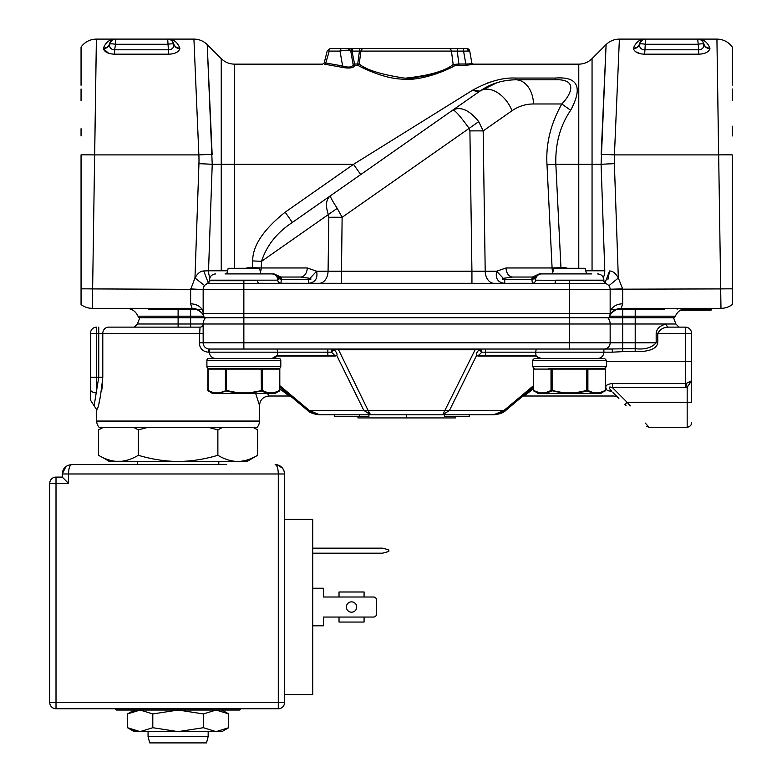 <?xml version="1.0" encoding="UTF-8"?>
<svg xmlns="http://www.w3.org/2000/svg" width="782" height="782" viewBox="0 0 782 782"><rect width="100%" height="100%" fill="white"/><g stroke="black" fill="none" stroke-linecap="round" stroke-linejoin="round"><path stroke-width="1.17" d="M608.855 285.743L618.337 277.991L614.369 163.682A101.552 101.484 -179.9 0 1 614.437 154.904L619.383 39.1L614.437 154.904A18.788 0.655 3 0 0 601.163 154.406L606.099 44.603L601.084 164.328L592.052 164.328L592.052 58.64L606.099 44.603L604.535 79.784M603.342 277.61A12.522 8.856 90 0 0 604.779 270.777L585.738 270.777M607.868 279.721L609.569 270.973C612.795 271.002 615.717 273.338 618.337 277.991L622.648 288.91L610.146 289.203L720.975 288.91A18.788 0.655 -1 0 1 732.255 288.841L732.255 304.579A18.788 18.788 0 0 1 720.975 308.343A18.788 18.788 0 0 0 732.255 304.579M592.052 58.64C588.357 62.237 583.929 64.075 578.778 64.144L578.778 164.328L555.846 164.328C555.22 143.692 560.156 125.677 570.655 110.291C583.059 87.076 577.898 76.333 555.161 78.063L515.817 78.063C502.992 77.369 488.633 81.396 472.719 90.135L353.523 164.328L472.719 90.135L479.904 91.123L452.925 110.018L478.085 92.403M515.817 78.063L515.817 79.803L555.161 79.803L555.259 78.063M487.313 83.048L490.382 82.002M358.078 65.453L357.736 65.277C362.516 68.005 383.415 78.259 400.853 79.041C420.11 81.719 446.893 70.341 454.606 65.776L458.868 65.277L454.489 65.844M451.84 67.184L446.356 69.784M436.493 73.772L405.858 79.256M473.345 64.144L471.849 63.117C471.624 63.704 469.62 63.997 465.837 63.997L463.56 51.084L451.449 51.084L457.275 51.084L457.275 48.494L363.904 48.494L463.56 48.494L463.56 51.084L469.728 51.084A3.128 3.128 0 0 0 466.639 48.494L463.56 48.494L466.639 48.494A3.128 3.128 0 0 1 469.728 51.084L471.849 63.117L473.393 64.407L465.837 65.277L465.837 63.997L458.868 63.997L458.868 65.277L465.837 65.277M325.253 64.29L341.48 67.223C348.41 68.611 352.819 68.19 354.696 65.962L354.578 63.997L357.736 63.997L357.736 65.277L359.202 63.997L360.922 51.084L359.437 51.084L360.922 51.084A3.128 3.02 -90 0 1 363.904 48.494L360.219 48.494M360.707 174.591L353.523 164.328L234.532 164.328L234.532 64.144C229.38 64.075 224.952 62.237 221.247 58.64L221.247 164.328L234.532 164.328L234.532 268.275M328.088 271.217L341.363 271.217L328.069 271.217L328.841 217.308A18.788 0.655 0.8 0 1 342.125 217.308L337.218 208.344C332.311 200.759 330.033 196.585 330.375 195.832C326.006 199.381 325.322 205.627 328.342 214.561L261.53 261.344L252.674 260.905C252.625 245.792 263.456 229.556 285.176 212.186L292.36 222.44L479.904 91.123L497.02 82.697L479.904 91.123L475.202 91.347M555.161 79.803L555.161 79.803C577.751 78.738 571.974 93.566 561.808 103.977L570.655 110.291M552.864 272.038A9.394 6.637 90 0 1 552.092 267.972L560.948 267.649L555.846 164.328L546.999 164.767C545.689 144.191 550.626 123.927 561.808 103.977L533.519 103.977A25.044 17.703 -90 0 0 515.817 79.803C502.396 79.989 490.422 83.762 479.904 91.123A25.044 16.187 55 0 1 511.966 110.77L483.168 130.926L478.74 121.64C469.405 110.096 460.793 106.225 452.925 110.018C455.036 110.213 460.432 116.332 469.112 128.385L342.125 217.308L341.343 283.299L319.242 283.299A12.522 8.856 90 0 0 319.281 283.299M604.955 283.055L609.569 270.973M606.353 283.807L607.594 284.511M717.348 67.907L716.928 39.1L645.619 39.1C639.95 39.041 635.903 42.042 633.469 48.103C635.903 42.042 639.95 39.041 645.619 39.1L697.72 39.1A6.266 6.266 0 0 1 703.8 43.831L703.8 43.831C704.719 46.578 706.742 48.005 709.87 48.103L709.919 48.709L709.87 48.103C707.436 42.042 703.389 39.041 697.72 39.1L700.457 39.726M614.437 154.904L718.629 154.904L716.928 39.1L720.975 308.343L621.211 308.343L622.677 303.836L621.211 308.343A12.522 12.522 0 0 0 609.608 316.172L675.355 316.172L674.495 317.736L138.815 317.736L137.955 316.172L203.701 316.172A12.522 12.522 0 0 0 192.089 308.343L192.049 308.284M640.663 53.792L635.668 51.788M639.559 43.782L639.539 43.831C638.62 46.578 636.597 48.005 633.469 48.103L633.42 48.709C634.71 52.15 638.444 53.968 644.642 54.183L698.697 54.183C704.895 53.968 708.629 52.15 709.919 48.709C706.781 48.455 704.748 46.93 703.82 44.154C704.005 47.682 702.304 49.559 698.697 49.794L697.72 39.1A6.266 6.266 0 0 1 703.8 43.831L703.78 43.782M605.942 283.641L605.982 283.661A6.266 6.266 -90 0 1 610.156 289.565L610.146 289.203M252.342 268.275L252.342 267.649L261.198 267.972L261.53 261.344C266.652 245.538 276.936 232.567 292.36 222.44L359.163 175.667M507.313 283.299L532.415 283.299L531.907 279.545L504.732 279.545L504.732 283.299C497.929 282.605 495.241 278.568 496.648 271.217L506.032 267.972A9.394 6.637 -90 0 0 512.669 277.043L532.415 277.043L512.669 277.043L503.285 278.333L496.648 271.217L471.927 271.217L485.221 271.217M550.675 273.905L539.717 273.905L534.497 277.59L534.712 275.997L532.415 277.043A3.128 3.089 -90 0 0 534.477 276.232M539.316 273.905L591.779 273.905M225.069 273.905L271.637 273.905A6.266 6.178 90 0 1 277.815 280.171L257.62 280.171A3.128 1.251 -90 0 0 258.871 283.299L605.982 283.661A3.128 3.128 -90 0 1 603.89 280.709L535.494 280.171A6.266 6.178 -90 0 1 541.672 273.905L540.206 273.905C537.517 274.032 535.68 275.567 534.673 278.5L535.494 280.171A3.128 3.089 -90 0 1 532.415 283.299L507.176 283.299M718.629 154.904A18.788 0.645 -1 0 1 732.255 154.875L732.255 288.841M716.928 39.1C723.321 39.266 728.423 41.905 732.255 47.028L732.255 85.258M732.255 61.348L732.255 69.021M732.255 88.962L732.255 100.614M732.255 126.176L732.255 135.96M732.255 73.42L732.255 60.39M218.804 317.736L225.069 317.736L218.804 317.736M262.635 317.736L225.069 317.736M588.24 317.736L550.675 317.736M622.677 308.343L622.677 324.002L610.156 324.002A9.394 9.394 -90 0 0 607.761 317.736A9.394 9.394 90 0 1 610.156 324.002A9.394 9.394 90 0 0 607.761 317.736A9.394 9.394 -90 0 1 610.156 324.002L569.452 324.002L569.452 313.357L610.156 313.357A12.522 9.521 180 0 1 622.677 303.836L622.677 289.565L610.156 289.565L610.156 313.357A7.517 7.517 -90 0 1 608.748 317.736L622.677 317.736L608.748 317.736A7.517 7.517 -90 0 0 610.156 313.357L609.999 314.892M609.735 315.84L609.608 316.172C610.654 316.915 606.597 314.579 618.151 308.724M204.561 317.736A7.517 7.517 90 0 1 203.154 313.357L203.154 289.565A6.266 6.266 90 0 1 207.328 283.661L243.857 283.661L243.857 280.709L209.41 280.709A3.128 3.128 90 0 1 207.328 283.661L207.367 283.641M203.154 313.484L203.232 314.423M203.349 315.058L203.603 315.928M203.662 316.084L203.701 316.172A12.522 12.522 -90 0 0 203.672 316.104A12.522 12.522 -90 0 1 203.701 316.172C202.655 316.915 206.692 314.579 195.168 308.734M480.91 283.299L483.902 283.299M326.485 283.299L329.378 283.299M305.958 283.299L281.002 283.25M494.068 283.299L503.08 283.299M535.24 277.043L534.673 278.49L531.907 279.545L532.415 277.043M480.441 90.751L497.01 82.697M330.395 195.813L292.927 222.049M461.116 104.28L452.944 110.008M300.591 277.043L280.894 277.043A3.128 3.089 90 0 1 278.832 276.232M81.054 304.579A18.788 18.788 0 0 0 92.335 308.343L96.382 39.1L94.681 154.904L198.863 154.904L193.926 39.1L198.863 154.904A18.788 0.655 -3 0 1 212.147 154.406L207.21 44.603L212.225 164.328L208.53 270.777L203.74 270.973C200.515 271.002 197.592 273.338 194.972 277.991L190.632 289.565L190.661 288.91L203.154 289.565L190.632 289.565L190.632 303.836L192.089 308.343L92.335 308.343A18.788 18.788 0 0 1 81.054 304.579L81.054 288.841A18.788 0.655 1 0 1 92.335 288.91L243.857 289.565L243.857 313.357L569.452 313.357L569.452 280.709M221.247 58.64L207.21 44.603L208.774 79.784M208.354 283.055L203.74 270.973L208.354 283.055M205.715 284.511L206.947 283.807M203.74 270.973L208.53 270.777A12.522 8.856 -90 0 0 209.957 277.61M271.637 273.905L262.635 273.905M337.218 208.344L328.342 214.561L328.841 217.308M309.643 283.299L319.212 283.299A12.522 8.856 90 0 0 328.069 271.217L316.622 271.217L309.985 278.333L300.611 277.043A9.394 6.637 90 0 0 307.248 267.972L316.622 271.217C317.932 278.48 315.244 282.517 308.548 283.299L308.548 279.545L281.403 279.545L278.636 278.5L278.597 275.997M309.985 278.333C311.666 279.057 311.187 279.457 308.548 279.545M273.592 273.905L281.422 278.636L280.894 283.299L306.045 283.299M337.423 283.299L471.947 283.299L471.927 271.217L341.343 271.217M280.894 283.299A3.128 3.089 90 0 1 277.805 280.171L278.636 278.5C277.718 275.635 275.88 274.111 273.104 273.905M281.422 278.636L280.894 277.043L274.013 273.905M209.41 280.709L209.41 280.171L257.62 280.171L243.857 280.709M258.871 283.299L243.857 283.661L243.857 289.565L610.156 289.565M531.887 278.636L534.497 277.59L534.673 278.5M504.732 279.545C502.083 279.457 501.604 279.057 503.285 278.333M534.565 276.066L539.297 273.905M110.614 41.554A6.266 6.266 0 0 0 109.509 43.831C110.741 40.635 112.764 39.061 115.58 39.1C109.92 39.041 105.873 42.042 103.439 48.103C106.567 48.005 108.59 46.578 109.509 43.831L109.509 43.831A6.266 6.266 0 0 1 115.58 39.1L96.382 39.1L95.961 67.907M108.59 53.244L103.39 48.709C104.68 52.15 108.415 53.968 114.612 54.183L168.668 54.183C174.865 53.968 178.599 52.15 179.889 48.709L179.84 48.103L179.889 48.709C176.752 48.455 174.718 46.93 173.79 44.154L173.79 44.154C173.975 47.682 172.265 49.559 168.668 49.794L114.612 49.794L114.612 54.183L141.64 54.183M177.827 51.661L174.699 53.235M171.004 54.056L168.668 54.183L167.69 39.1A6.266 6.266 0 0 1 173.76 43.831C174.689 46.578 176.712 48.005 179.84 48.103C177.406 42.042 173.36 39.041 167.69 39.1L170.417 39.726M103.439 48.103L103.39 48.709C106.528 48.455 108.561 46.93 109.49 44.154C109.294 47.682 111.005 49.559 114.612 49.794L115.58 44.271A6.266 1.075 -170 0 0 109.49 44.154M81.054 288.841L81.054 154.875A18.788 0.645 1 0 1 94.681 154.904M96.382 39.1C89.989 39.266 84.876 41.905 81.054 47.028L81.054 85.258M81.054 61.348L81.054 69.021M81.054 88.962L81.054 100.614M81.054 128.707L81.054 135.96M81.054 73.42L81.054 60.39M112.901 39.706L110.78 41.348M173.79 44.154A6.266 1.075 170 0 0 167.69 44.271L115.58 44.271L115.58 39.1L193.926 39.1C199.078 39.178 203.506 41.006 207.21 44.603M170.368 39.696L172.49 41.338M710.643 310.229A0.938 0.938 0 0 0 711.581 309.291A0.938 0.938 -90 0 1 712.519 308.343L710.643 308.343L710.643 309.291L711.581 309.291A0.938 0.938 0 0 1 710.643 310.229L680.369 310.229L710.643 310.229L710.643 308.343M712.519 308.343A0.938 0.938 90 0 0 711.581 309.291A0.938 0.938 90 0 1 712.519 308.343M677.144 309.291A0.938 0.938 -90 0 1 678.082 308.343A0.938 0.938 -90 0 0 677.144 309.291M611.358 309.291L664.632 309.291L611.358 309.291M201.952 309.291L148.678 309.291L201.952 309.291M642.941 39.706L640.81 41.348L642.941 39.696M642.022 40.234L639.539 43.831C640.771 40.635 642.794 39.061 645.619 39.1A6.266 6.266 0 0 0 639.539 43.831L639.539 43.831A6.266 6.266 0 0 1 645.619 39.1L644.642 54.183M698.697 54.183L698.697 49.794L644.642 49.794C641.035 49.559 639.334 47.682 639.52 44.154C638.591 46.93 636.558 48.455 633.42 48.709M448.536 48.494A3.128 2.962 90 0 1 451.449 51.084L453.169 64.515L458.868 63.997L457.275 51.084M454.606 65.776L453.169 64.515C444.821 71.152 428.79 75.707 405.076 78.19C381.626 74.681 366.328 69.96 359.202 63.997L357.736 63.997L359.437 51.084L352.301 51.084L352.301 48.494L359.437 48.494L359.437 51.084M353.034 63.997L354.578 63.997L351.959 50.986L350.756 51.074L353.034 63.997L354.578 65.277L357.736 65.277M351.959 50.986L350.776 50.986L351.959 50.986L351.343 48.494L347.667 48.494L349.564 49.129L350.756 51.074L353.161 64.691C352.115 67.34 348.606 67.77 342.624 65.971L341.48 67.223M352.301 48.494L351.343 48.494L352.301 48.494M331.294 48.494L348.498 48.611M342.545 48.494L342.291 48.494A3.128 2.326 90 0 0 340.004 51.084C345.39 49.98 348.968 49.97 350.756 51.074L353.161 64.691L354.696 65.962M329.251 51.084L325.771 63L324.628 64.29M325.771 63L342.624 65.971L340.004 51.084L328.753 51.084A3.128 2.326 -90 0 1 331.05 48.494M347.355 48.494L348.44 48.494M349.73 48.494L360.658 48.494M457.275 48.494L456.59 48.494M454.107 48.494L451.908 48.494M451.185 48.494L450.246 48.494M469.728 51.084L466.639 48.494A3.128 3.128 0 0 1 469.728 51.084L467.773 50.869M477.118 349.046L536.315 349.046L475.114 349.046L475.114 349.779L479.219 349.769C476.658 352.311 475.769 354.236 476.541 355.546L449.494 410.394L442.72 414.792L319.574 414.792L309.261 410.394A9.394 2.835 130 0 1 307.492 410.394A9.394 2.835 130 0 0 307.502 410.403L319.574 414.792L309.975 411.049M335.996 349.046L335.458 349.046M334.325 349.046L333.122 349.046M610.156 324.002A9.394 9.394 -90 0 0 607.761 317.736A9.394 9.394 90 0 1 610.156 324.002L610.156 342.79L622.677 342.79L622.677 351.646L612.296 352.174L612.296 349.046L603.89 349.046A6.266 6.266 -90 0 0 610.156 342.79A6.266 6.266 90 0 1 603.89 349.046L209.41 349.046A3.128 1.163 -90 0 0 208.256 352.174A3.128 1.163 -90 0 1 209.41 349.046A6.266 6.266 90 0 1 203.154 342.79L203.154 324.002A3.128 3.128 0 0 1 200.026 327.13L199.215 342.79C199.752 348.498 202.773 351.626 208.256 352.174L209.41 352.174A6.266 6.266 0 0 0 215.676 358.439L272.028 358.439A6.266 6.266 90 0 0 277.454 355.311L333.767 355.311L277.307 355.311L277.718 352.174L331.519 352.174A3.128 0.978 129.3 0 1 334.09 349.769L475.114 349.779L442.72 414.792L449.494 410.394A9.394 6.852 -153.8 0 1 445.222 410.394L406.65 410.394M205.549 347.707L205.089 347.306A6.266 6.266 90 0 0 209.41 349.046A6.266 6.266 90 0 1 203.154 342.79L569.452 342.79L569.452 324.002L203.154 324.002A9.394 9.394 90 0 1 205.549 317.736A9.394 9.394 -90 0 0 203.154 324.002L203.154 324.471M524.429 394.754L505.817 410.394A9.394 2.835 -130 0 1 504.038 410.394L493.725 414.792L406.65 414.792L406.65 417.92L357.951 417.92L357.951 416.669M522.229 396.601L524.077 396.005L533.5 388.752L524.077 396.005L522.063 396.738L533.5 387.139L523.207 395.78M469.268 414.792L444.401 414.792L444.401 416.669L469.268 416.669L469.268 414.792L493.725 414.792L504.957 411.068M359.691 416.669L359.691 414.792L334.647 414.792L334.647 416.669L368.909 416.669L368.909 414.792L370.59 414.792L368.087 410.394A9.394 6.852 153.8 0 1 363.816 410.394L370.59 414.792L368.527 411.948M97.457 407.627L96.704 409.788L96.704 421.058L259.507 421.058L259.507 405.399L255.704 393.502M102.501 384.294L101.68 390.951M99.549 400.785L99.06 402.544M115.267 461.272L178.11 461.439C165.354 461.409 152.099 459.357 138.336 455.29L138.336 429.856L133.468 427.314L99.099 427.314A9.394 9.394 90 0 1 96.704 421.058M259.507 421.058A9.394 9.394 -90 0 1 257.112 427.314L253.241 427.314L257.64 429.856L253.827 427.822M99.099 427.314L257.112 427.314M203.154 340.727L203.154 333.396L98.747 333.396L98.747 377.227L94.123 405.79L96.704 409.788C98.581 408.175 100.614 397.315 102.794 377.227L102.794 333.396A6.266 5.797 -90 0 1 108.59 327.13L200.026 327.13A3.128 3.128 0 0 0 203.154 324.002A3.128 3.128 0 0 1 200.026 327.13L200.026 327.13M94.123 405.79L90.448 400.081L90.448 333.396L90.448 389.407A6.266 3.48 180 0 0 96.704 392.887L96.704 377.227L102.794 377.227M90.448 333.396A6.266 6.266 0 0 1 96.704 327.13A6.266 6.266 0 0 0 90.448 333.396L96.704 333.396L96.704 377.227L90.448 377.227M178.11 308.343L178.11 324.002L137.407 324.002L134.279 327.13L108.59 327.13M203.154 330.581L203.154 332.829M203.154 325.967L203.154 327.883M673.507 317.736L675.902 324.002L666.372 324.002C660.125 325.439 656.714 328.567 656.166 333.396L656.166 342.79C651.709 347.814 644.73 349.779 635.199 348.694L635.199 324.002L622.677 324.002L622.677 342.79L657.779 342.79C656.704 348.86 649.177 351.812 635.199 351.646L635.199 348.694L603.89 349.046L603.89 352.174L612.296 352.174M635.199 308.343L635.199 324.002L666.372 324.002A3.128 2.395 -90 0 0 668.776 327.13L679.03 327.13L668.776 327.13C663.801 327.101 660.135 329.193 657.779 333.396C660.135 329.193 663.801 327.101 668.776 327.13L685.296 327.13A6.266 6.266 0 0 1 691.552 333.396A6.266 6.266 0 0 0 685.296 327.13L685.296 333.396L656.166 333.396M691.552 380.726L691.552 402.271L691.552 380.726L686.234 383.415L687.173 387.354L691.552 380.726L687.173 387.354L685.296 387.579L685.296 383.581L686.234 383.415L685.296 383.581L685.296 333.396L691.552 333.396L691.552 380.726M685.296 383.581L612.414 383.581L612.414 387.579L627.105 402.271C656.577 435.945 656.577 435.945 627.105 402.271L630.272 405.887M645.316 423.091L649.021 427.314L687.173 427.314L687.173 387.354M626.02 405.614L624.877 404.47M611.807 391.401L611.847 391.44C608.24 387.452 608.425 386.161 612.414 387.579L685.296 387.579M687.779 382.897L691.229 381.303M612.414 383.581C605.806 384.216 604.144 386.552 607.418 390.589C615.796 397.686 615.796 397.686 607.418 390.589L611.847 391.44M614.564 394.157L616.793 396.386M618.23 397.823L614.701 394.294M610.156 342.79A6.266 6.266 0 0 1 603.89 349.046A6.266 6.266 -90 0 0 610.156 342.79A6.266 6.266 90 0 1 603.89 349.046A6.266 6.266 -90 0 0 610.156 342.79L569.452 342.79L569.452 349.046M479.024 355.057L476.541 355.546L478.115 356.045A3.128 2.209 -90 0 1 479.532 355.311L535.856 355.311A6.266 6.266 90 0 0 541.281 358.439L597.634 358.439A6.266 6.266 90 0 0 603.89 352.174L535.592 352.174L536.002 355.311L479.532 355.311L479.024 355.057L481.79 352.174L535.592 352.174L536.325 349.046M279.809 385.653L309.261 410.394L363.816 410.394L336.768 355.546C337.531 354.217 336.641 352.291 334.09 349.769L332.741 349.046A3.128 1.222 -90 0 0 331.519 352.174L334.285 355.057L336.768 355.546L335.195 356.045A3.128 2.209 90 0 0 333.767 355.311L334.285 355.057M308.352 411.068L279.809 387.139M291.246 396.748L289.232 396.005L279.809 388.889L289.232 396.005L268.9 396.005L267.542 393.502M96.704 327.13L96.704 333.396L98.747 333.396L98.747 327.13M327.844 355.311L327.844 349.046L332.741 349.046L276.984 349.046L277.718 352.174L209.41 352.174L209.41 349.046L208.501 348.977M336.192 349.046L338.195 349.046L368.087 410.394L445.222 410.394M382.769 349.046L338.195 349.046M477.303 349.046L477.851 349.046M478.975 349.046L485.456 349.046L485.456 355.311M481.79 352.174A3.128 1.222 90 0 0 480.568 349.046L479.219 349.769L481.79 352.174M406.65 417.92L455.359 417.92L455.359 416.669M276.984 349.046L332.731 349.046M218.804 461.439L218.804 464.576L71.661 464.576L137.407 464.576L137.407 461.439M138.336 455.29C131.454 459.366 124.827 461.409 118.453 461.439L109.226 461.439L102.794 457.519M178.11 461.439L237.757 461.439C231.374 461.409 224.747 459.357 217.875 455.29C204.112 459.357 190.857 461.409 178.11 461.439M257.64 455.29L246.985 461.439L237.757 461.439C244.15 461.409 250.778 459.357 257.64 455.29L257.64 429.856L255.87 428.868M118.453 461.439C112.07 461.409 105.443 459.357 98.571 455.29L98.571 429.856L103.439 427.314M106.772 459.22L110.526 460.403M241.951 461.145L245.411 460.471M249.448 459.21L253.378 457.538M217.875 455.29L217.875 429.856L208.139 427.314L222.743 427.314L217.875 429.856M222.743 427.314L253.241 427.314M133.468 427.314L148.081 427.314L138.336 429.856M148.081 427.314L208.139 427.314M148.052 736.634L149.733 742.9L206.487 742.9L208.159 736.634L148.052 736.634L148.052 731.629M534.389 368.459L532.513 366.582L606.402 366.582L604.515 368.459L551.564 368.459A0.626 0.538 90 0 0 551.017 369.084L605.248 369.084A0.626 0.538 90 0 0 604.701 368.459L587.35 368.459A0.626 0.538 90 0 1 587.888 369.084L587.888 390.501L593.909 392.877A0.626 0.538 90 0 1 593.362 393.502M569.452 368.459L590.43 368.459L586.803 368.459L587.35 368.459L586.803 368.459L586.803 390.501L587.888 390.501A0.626 0.518 119.6 0 1 587.507 391.049L593.626 393.424L574.79 393.424L587.507 391.049M548.475 368.459L552.102 368.459L552.102 390.501L564.125 392.877L564.135 393.502M569.452 358.439L604.515 358.439L606.402 360.316L532.513 360.316L534.389 358.439L569.452 358.439L534.389 358.439M264.834 368.459L222.88 368.459M208.784 368.459A1.877 1.877 0 0 1 206.907 366.582L206.907 360.316L280.797 360.316L280.797 366.582L206.907 366.582M278.92 368.459A1.877 1.877 0 0 0 280.797 366.582M222.88 358.439L208.784 358.439A1.877 1.877 0 0 0 206.907 360.316M208.784 358.439L278.92 358.439A1.877 1.877 0 0 1 280.797 360.316M278.92 358.439L264.834 358.439M534.204 368.459L534.204 368.459A0.626 0.538 90 0 0 533.666 369.084L551.017 369.084L551.017 390.501L564.115 393.424L545.279 393.424L551.945 391.049M533.666 369.084L533.666 390.501L539.678 392.877A0.626 0.538 90 0 0 540.225 393.502L564.154 393.502L540.225 393.502C537.693 393.502 537.693 393.502 540.225 393.502A0.626 0.538 90 0 1 539.951 393.424M539.678 392.877L545.005 392.877A0.626 0.538 -90 0 0 545.543 393.502A0.626 0.538 -90 0 1 545.005 392.877L551.017 390.501A0.626 0.518 60.4 0 0 551.398 391.049M564.125 392.877L574.77 392.877L574.78 393.424L574.78 392.877L586.803 390.501L586.959 391.049M598.68 393.502L574.76 393.502L598.68 393.502A0.626 0.538 -90 0 0 599.227 392.877L605.248 390.501L605.248 369.084M534.311 391.283L539.942 393.424L538.006 393.424L533.5 390.462L533.5 369.084L534.126 368.459M539.619 393.356L537.058 392.574M574.76 393.502L564.154 393.502L574.76 393.502M593.909 392.877L599.227 392.877A0.626 0.538 -90 0 1 598.953 393.424L602.981 392.095M599.159 393.385L600.908 393.424L605.415 390.462L605.415 369.084L604.789 368.459M552.395 273.905L553.803 268.275L585.112 268.275L586.52 273.905M208.061 369.084L208.061 390.501L214.073 392.877L219.4 392.877A0.626 0.538 -90 0 0 219.938 393.502L214.62 393.502C212.088 393.502 212.088 393.502 214.62 393.502L267.776 393.502L249.155 393.502L249.175 392.877L249.175 393.502L219.938 393.502A0.626 0.538 -90 0 1 219.4 392.877L226.497 390.501L226.497 368.459L225.959 368.459L279.096 368.459A0.626 0.538 90 0 1 279.643 369.084L208.061 369.084A0.626 0.538 90 0 1 208.608 368.459L225.959 368.459L208.608 368.459M226.35 391.049L238.51 393.424L219.674 393.424L226.497 390.501L238.52 392.877L249.175 392.877L262.293 390.501L268.304 392.877A0.626 0.538 90 0 1 267.767 393.502L273.074 393.502A0.626 0.538 -90 0 0 273.632 392.877L279.643 390.501L279.643 369.084M208.716 391.283L214.346 393.424A0.626 0.538 90 0 0 214.62 393.502A0.626 0.538 90 0 1 214.082 392.877M214.024 393.356L211.463 392.574M249.184 393.424L261.364 391.049L268.021 393.424L249.194 393.424L268.001 393.424M267.767 393.502L273.074 393.502M238.53 392.877L238.53 393.502M268.304 392.877L273.632 392.877A0.626 0.538 -90 0 1 273.358 393.424L277.375 392.095M273.553 393.385L275.303 393.424L279.809 390.462L279.809 369.084L279.184 368.459M226.79 273.905L228.197 268.275L259.507 268.275L260.914 273.905M275.156 464.576C280.982 465.251 284.11 468.379 284.55 473.97L284.55 519.365L312.732 519.365L312.732 694.69L284.55 694.69L284.55 702.51A6.266 6.266 0 0 1 278.294 708.775L278.294 702.51L284.55 702.51A6.266 6.266 0 0 1 278.294 708.775L56.011 708.775A6.266 6.266 0 0 1 49.745 702.51L278.294 702.51L278.294 473.97C278.148 468.379 277.102 465.251 275.156 464.576M284.335 471.937L283.671 469.992M282.576 468.193L280.122 465.994M279.33 465.554L277.307 464.821M226.633 464.576L129.577 464.576M49.745 483.354A6.266 6.266 0 0 1 56.011 477.098L56.011 483.354L49.745 483.354L49.745 702.51A6.266 6.266 0 0 0 56.011 708.775A6.266 6.266 0 0 1 49.745 702.51M65.932 466.522L62.267 473.97L62.267 477.098L56.011 477.098M284.55 519.365L284.55 694.69M284.55 473.97L62.267 473.97C62.707 468.379 65.844 465.251 71.661 464.576C69.725 465.251 68.679 468.379 68.533 473.97L68.533 483.354L56.011 483.354L56.011 708.775M62.267 477.098L68.533 483.354M364.08 622.052L339.026 622.052L364.08 622.052L364.08 617.047L373.464 617.047A3.128 3.128 0 0 0 376.601 613.909L376.601 600.136A3.128 3.128 0 0 0 373.464 597.008L323.377 597.008L323.377 588.24L312.732 588.24M323.377 617.047L339.026 617.047L323.377 617.047L323.377 625.805L312.732 625.805M373.464 597.008L364.08 597.008L364.08 591.994L339.026 591.994L339.026 597.008L323.377 597.008M376.601 613.909L376.601 600.136M339.026 622.052L339.026 617.047L373.464 617.047M346.387 607.028A5.161 5.161 0 0 1 351.548 601.857A5.161 5.161 0 0 1 356.719 607.028A5.161 5.161 0 0 1 351.548 612.189A5.161 5.161 0 0 1 346.387 607.028M312.732 553.177L382.545 553.177L388.81 551.496L388.81 549.844L382.545 548.162L312.732 548.162M115.492 708.775A1.251 1.251 0 0 0 116.743 710.027L239.468 710.027A1.251 1.251 0 0 0 240.719 708.775M223.603 730.173L228.715 727.71L221.941 731.629L134.279 731.629L127.495 727.71L127.495 713.946L135.003 710.721M221.941 710.027L228.715 713.946L228.715 727.71L216.067 731.629L203.408 727.71L178.11 731.629L152.803 727.71L140.144 731.629L127.495 727.71L135.003 730.935M152.803 727.71L152.803 713.946L140.144 710.027L127.495 713.946L134.279 710.027M228.715 713.946L216.067 710.027L203.408 713.946L178.11 710.027L152.803 713.946M138.512 710.095L140.144 710.027M203.408 727.71L203.408 713.946M138.512 731.561L140.144 731.629M618.337 277.991L615.287 280.503M552.092 267.972L506.032 267.972L552.092 267.972L546.999 164.767M563.196 268.275L563.196 267.649L560.948 267.649L560.948 268.275M592.052 270.777L592.052 164.328L578.778 164.328L578.778 268.275M563.196 267.649A15.65 15.65 0 0 1 567.576 268.275M604.779 270.777L601.084 164.328A18.788 0.655 -2 0 1 614.369 163.682M227.572 270.777L208.53 270.777M198.863 154.904A101.484 101.425 179.9 0 1 198.941 163.682A18.788 0.655 2 0 1 212.225 164.328L221.247 164.328L221.247 270.777M245.734 268.275A15.65 15.65 0 0 1 250.113 267.649L250.113 268.275M285.176 212.186L353.523 164.328M250.113 267.649L252.342 267.649L252.674 260.905M533.519 103.977C525.836 103.957 518.652 106.215 511.966 110.77M471.927 271.217L469.904 130.926A18.788 0.655 -0.8 0 1 483.168 130.926L485.202 271.217A12.522 8.856 -90 0 0 494.048 283.299L491.106 283.299M603.89 280.709L603.89 280.171L555.689 280.171A3.128 1.251 90 0 1 554.438 283.299M720.975 308.343L621.211 308.343M190.632 303.836A12.522 9.521 180 0 1 203.154 313.357L243.857 313.357L243.857 349.046M205.549 317.736A9.394 9.394 90 0 0 203.154 324.002L190.632 324.002L190.632 308.343M534.761 277.043L534.507 277.561M504.761 279.545L531.907 279.545M198.941 163.682L194.972 277.991L204.601 285.557L194.972 277.991M307.248 267.972L261.198 267.972A9.394 6.637 -90 0 1 260.445 272.019M469.904 130.926L469.112 128.385L478.74 121.64M92.335 308.343L192.089 308.343M682.207 309.291L710.643 309.291M703.82 44.154A6.266 1.075 170 0 0 697.72 44.271L645.619 44.271A6.266 1.075 -170 0 0 639.52 44.154M463.56 51.084L463.56 48.494M451.449 51.084L360.922 51.084M505.983 408.761L504.038 410.394L476.766 410.394M363.816 410.394L336.534 410.394M190.632 327.13L190.632 324.002L178.11 324.002L178.11 327.13M624.896 404.49L627.105 402.271L691.552 402.271M606.402 361.567L691.552 361.567M449.494 410.394L504.048 410.394L533.5 385.653M478.115 356.045L536.354 356.045M276.955 356.045L335.195 356.045M268.9 396.005C263.251 396.621 260.113 399.749 259.507 405.399M199.215 342.79L203.154 342.79M622.677 351.646L635.199 351.646M657.779 342.79L657.779 333.396M668.776 327.13L685.296 327.13M593.606 393.424L574.819 393.424M605.248 390.648A0.626 0.518 -119.6 0 0 605.248 390.501A0.626 0.518 60.4 0 1 605.014 391.049M533.666 390.501A0.626 0.518 119.6 0 0 533.891 391.049M226.497 368.459L225.959 368.459A0.626 0.538 90 0 0 225.411 369.084L225.411 390.501A0.626 0.518 60.4 0 0 225.803 391.049M261.911 391.049A0.626 0.518 119.6 0 0 262.293 390.501L262.293 369.084A0.626 0.538 90 0 0 261.745 368.459L261.208 368.459L261.364 391.049M208.52 368.459L207.895 369.084L207.895 390.462L212.401 393.424L214.336 393.424M279.643 390.648A0.626 0.518 -119.6 0 0 279.643 390.501A0.626 0.518 60.4 0 1 279.418 391.049M208.061 390.501A0.626 0.518 119.6 0 0 208.295 391.049M578.778 64.144L473.393 64.144M330.248 48.494L327.218 50.869L324.188 62.961L322.673 64.144L234.532 64.144M469.757 98.229L471.732 96.851M465.202 101.416L462.67 103.195M444.029 116.244L461.224 104.201M645.619 39.1L619.383 39.1C614.222 39.178 609.804 41.006 606.099 44.603M479.64 91.308L478.711 91.963M478.652 92.002L471.712 96.86M465.134 101.474L464.352 102.012M458.477 106.127L461.165 104.241M474.772 94.72L479.904 91.123L496.071 83M603.89 280.171C603.518 276.369 601.436 274.277 597.634 273.905M605.972 283.661L603.919 281.1M339.574 283.299L338.098 283.299M492.777 283.299L491.653 283.299M473.706 283.299L475.182 283.299M209.41 280.171C209.781 276.369 211.873 274.277 215.676 273.905M319.212 283.299L321.637 283.299M137.955 316.172C135.677 311.207 131.806 308.597 126.342 308.343M209.38 281.188L207.328 283.661M171.932 40.762L173.76 43.831A6.266 6.266 0 0 0 167.69 39.1M115.198 39.11A6.266 6.266 0 0 0 113.537 39.442M113.361 39.511A6.266 6.266 0 0 0 112.149 40.126M112.08 40.175A6.266 6.266 0 0 0 110.712 41.426M115.58 39.1A6.266 6.266 0 0 0 109.509 43.831L111.992 40.234M170.593 39.814L172.587 41.456M172.646 41.524L173.272 42.521M173.311 42.599L173.76 43.831M675.355 316.172C677.632 311.207 681.503 308.597 686.958 308.343M657.173 309.291L656.235 308.343M701.972 40.762L703.301 42.521M702.705 41.563L703.341 42.599M700.623 39.814L702.617 41.456M362.242 48.494L363.679 48.494M363.894 48.494L359.437 48.494M349.554 49.119L350.756 51.065L347.687 48.494M455.398 48.494L453.609 48.494M452.543 48.494L450.471 48.494M449.396 48.494L448.555 48.494M203.154 324.051L203.046 323.191M137.407 324.002L139.802 317.736M675.902 324.002L679.03 327.13M649.021 427.314L646.812 426.395M524.077 396.005L613.821 396.005C616.48 396.552 617.956 397.168 618.249 397.843L618.855 398.537M612.922 392.515L617.027 396.621M532.493 387.98L524.595 394.617M523.725 395.34L522.767 396.151M535.856 355.311C535.181 355.82 536.99 356.866 541.281 358.439M307.492 410.394C309.545 412.681 313.572 414.147 319.574 414.792M277.454 355.311L272.028 358.439M505.807 410.394C503.764 412.681 499.737 414.147 493.735 414.792M687.173 427.314C692.451 426.122 691.581 421.83 691.552 422.935M102.97 427.314L98.571 429.856M208.159 736.634L208.159 731.629M606.402 366.582L606.402 360.316M532.513 366.582L532.513 360.316M283.876 470.471L282.546 468.164L277.239 464.811"/></g></svg>
